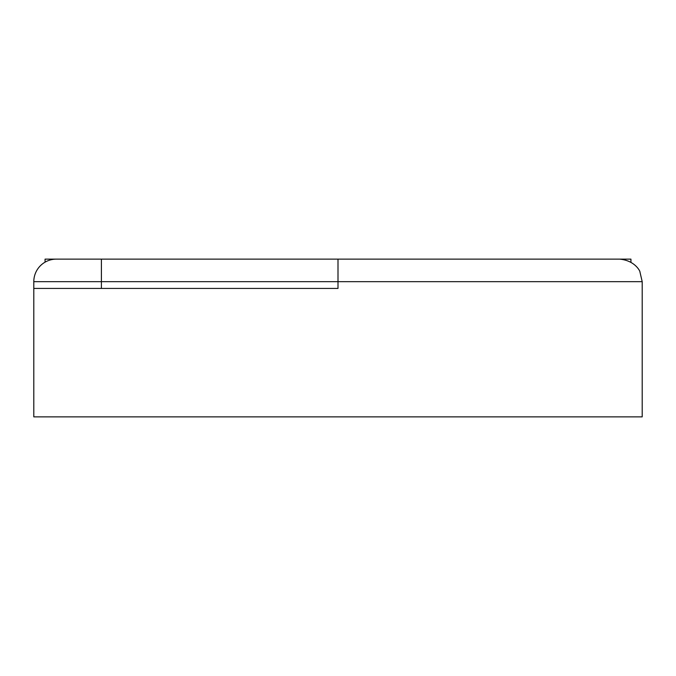 <?xml version="1.0" encoding="UTF-8"?>
<svg xmlns="http://www.w3.org/2000/svg" width="676" height="676" viewBox="0 0 676 676"><rect width="100%" height="100%" fill="white"/><g stroke="black" fill="none" stroke-linecap="round" stroke-linejoin="round"><path stroke-width="1.01" d="M101.4 259.136L56.336 259.136A22.536 22.536 0 0 0 33.8 281.664L33.8 416.864L642.2 416.864L642.2 281.664L639.902 271.752C640.375 272.048 635.609 260.564 619.664 259.136L101.4 259.136L101.4 281.664L338 281.664L338 259.136M642.2 281.664L338 281.664L338 288.424L33.8 288.424M83.376 259.136L45.064 259.136L45.064 262.153M630.936 262.153L630.936 259.136L592.624 259.136M101.4 288.424L101.4 281.664L33.8 281.664A22.536 22.536 0 0 1 56.336 259.136"/></g></svg>
